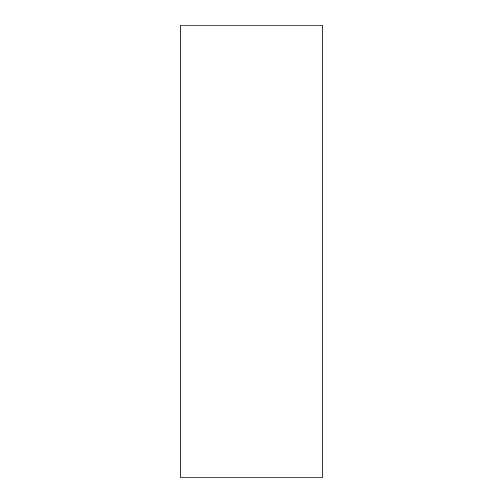 <?xml version="1.0" encoding="UTF-8"?>
<svg xmlns="http://www.w3.org/2000/svg" width="503" height="503" viewBox="0 0 503 503"><rect width="100%" height="100%" fill="white"/><g stroke="black" fill="none" stroke-linecap="round" stroke-linejoin="round"><path stroke-width="0.75" d="M180.766 25.15L180.766 477.85L322.234 477.85L322.234 25.15L180.766 25.15L180.766 477.85L322.234 477.85L322.234 25.15L180.766 25.15"/></g></svg>
